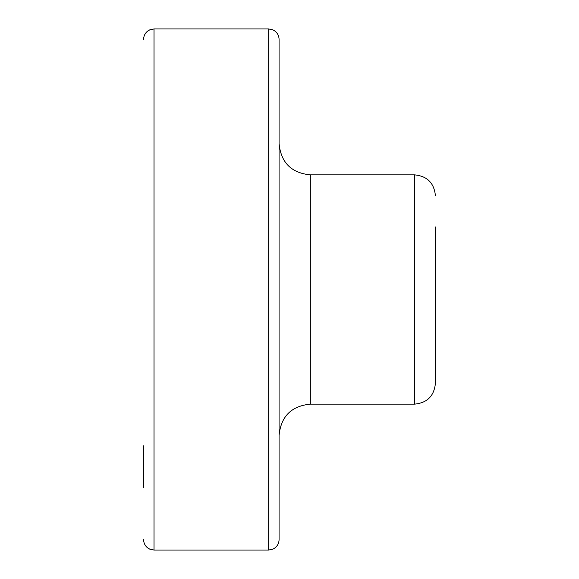 <?xml version="1.0" encoding="UTF-8"?>
<svg xmlns="http://www.w3.org/2000/svg" width="579" height="579" viewBox="0 0 579 579"><rect width="100%" height="100%" fill="white"/><g stroke="black" fill="none" stroke-linecap="round" stroke-linejoin="round"><path stroke-width="0.87" d="M279.078 39.372L279.078 539.628C278.998 543.03 277.631 545.787 274.982 547.915L272.948 549.124L268.656 550.05L268.656 28.95L272.948 29.876L274.982 31.085C277.631 33.213 278.998 35.97 279.078 39.372M143.592 445.83L143.592 487.518M435.408 226.968L435.408 383.298C434.17 395.956 427.222 402.904 414.564 404.142L414.564 174.858C427.222 176.096 434.17 183.044 435.408 195.702M414.564 174.858L310.344 174.858L310.344 404.142L414.564 404.142M268.656 28.95L154.014 28.95L154.014 550.05L268.656 550.05M310.344 174.858C291.353 173.005 280.931 162.583 279.078 143.592M310.344 404.142C291.353 405.995 280.931 416.417 279.078 435.408M154.014 28.95L149.722 29.876L147.688 31.085C145.04 33.213 143.672 35.97 143.592 39.372M154.014 550.05L149.722 549.124L147.688 547.915C145.04 545.787 143.672 543.03 143.592 539.628"/></g></svg>
